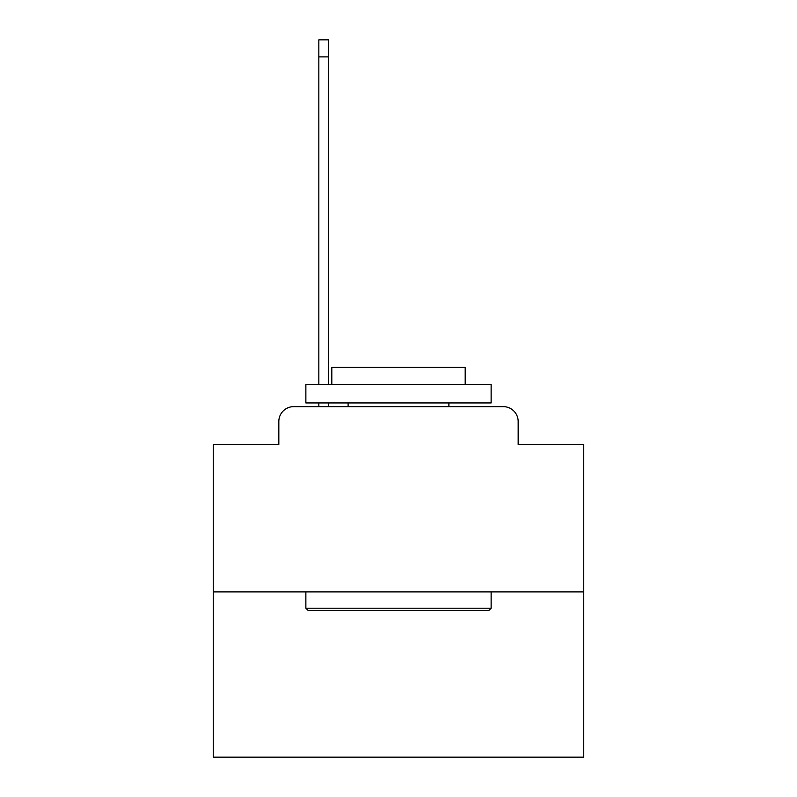 <?xml version="1.0" encoding="UTF-8"?>
<svg xmlns="http://www.w3.org/2000/svg" width="797" height="797" viewBox="0 0 797 797"><rect width="100%" height="100%" fill="white"/><g stroke="black" fill="none" stroke-linecap="round" stroke-linejoin="round"><path stroke-width="1.2" d="M278.83 421.474L278.83 444.447L278.83 421.474A14.824 14.824 0 0 1 293.645 406.649L318.84 406.649L318.84 402.943M583.753 591.902L213.247 591.902L213.247 757.15L583.753 757.15L583.753 444.447L518.17 444.447L518.17 421.474A14.824 14.824 0 0 0 503.355 406.649L293.645 406.649M213.247 591.902L213.247 444.447L278.83 444.447M328.474 402.943L328.474 406.649L340.698 406.649M456.302 406.649L503.355 406.649M518.17 444.447L518.17 421.474M488.9 610.432L308.1 610.432L305.869 608.211L491.131 608.211L488.9 610.432M305.869 384.423L491.131 384.423L491.131 402.943L305.869 402.943L305.869 384.423M465.189 384.423L465.189 367.377L331.811 367.377L331.811 384.423M305.869 591.902L305.869 608.211M491.131 591.902L491.131 608.211M348.11 402.943L348.11 406.649M448.89 402.943L448.89 406.649M328.474 39.85L328.474 56.896L318.84 56.896L318.84 39.85L328.474 39.85M318.84 384.423L318.84 56.896M328.474 384.423L328.474 56.896"/></g></svg>
